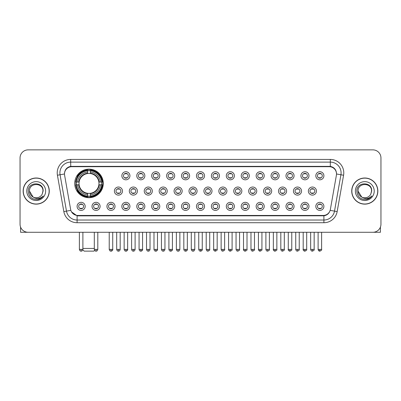 <?xml version="1.0" encoding="UTF-8"?>
<svg xmlns="http://www.w3.org/2000/svg" width="401" height="401" viewBox="0 0 401 401"><rect width="100%" height="100%" fill="white"/><g stroke="black" fill="none" stroke-linecap="round" stroke-linejoin="round"><path stroke-width="0.6" d="M74.721 183.422A14.276 14.276 0 0 0 88.997 197.698A14.276 14.276 0 0 0 103.273 183.422A14.276 14.276 0 0 0 88.997 169.152A14.276 14.276 0 0 0 74.721 183.422M100.095 206.37A4.04 4.04 0 0 1 96.055 210.41A4.04 4.04 0 0 1 92.014 206.37A4.04 4.04 0 0 1 96.055 202.33A4.04 4.04 0 0 1 100.095 206.37M93.628 206.37A2.426 2.426 0 0 0 96.055 208.796A2.426 2.426 0 0 0 98.481 206.37A2.426 2.426 0 0 0 96.055 203.949A2.426 2.426 0 0 0 93.628 206.37M115.017 206.37A4.04 4.04 0 0 1 110.977 210.41A4.04 4.04 0 0 1 106.937 206.37A4.04 4.04 0 0 1 110.977 202.33A4.04 4.04 0 0 1 115.017 206.37M108.551 206.37A2.426 2.426 0 0 0 110.977 208.796A2.426 2.426 0 0 0 113.398 206.37A2.426 2.426 0 0 0 110.977 203.949A2.426 2.426 0 0 0 108.551 206.37M129.934 206.37A4.04 4.04 0 0 1 125.894 210.41A4.04 4.04 0 0 1 121.854 206.37A4.04 4.04 0 0 1 125.894 202.33A4.04 4.04 0 0 1 129.934 206.37M123.473 206.37A2.426 2.426 0 0 0 125.894 208.796A2.426 2.426 0 0 0 128.32 206.37A2.426 2.426 0 0 0 125.894 203.949A2.426 2.426 0 0 0 123.473 206.37M144.856 206.37A4.04 4.04 0 0 1 140.816 210.41A4.04 4.04 0 0 1 136.776 206.37A4.04 4.04 0 0 1 140.816 202.33A4.04 4.04 0 0 1 144.856 206.37M138.395 206.37A2.426 2.426 0 0 0 140.816 208.796A2.426 2.426 0 0 0 143.242 206.37A2.426 2.426 0 0 0 140.816 203.949A2.426 2.426 0 0 0 138.395 206.37M159.778 206.37A4.04 4.04 0 0 1 155.738 210.41A4.04 4.04 0 0 1 151.698 206.37A4.04 4.04 0 0 1 155.738 202.33A4.04 4.04 0 0 1 159.778 206.37M153.312 206.37A2.426 2.426 0 0 0 155.738 208.796A2.426 2.426 0 0 0 158.159 206.37A2.426 2.426 0 0 0 155.738 203.949A2.426 2.426 0 0 0 153.312 206.37M174.701 206.37A4.04 4.04 0 0 1 170.661 210.41A4.04 4.04 0 0 1 166.621 206.37A4.04 4.04 0 0 1 170.661 202.33A4.04 4.04 0 0 1 174.701 206.37M168.235 206.37A2.426 2.426 0 0 0 170.661 208.796A2.426 2.426 0 0 0 173.082 206.37A2.426 2.426 0 0 0 170.661 203.949A2.426 2.426 0 0 0 168.235 206.37M189.618 206.37A4.04 4.04 0 0 1 185.578 210.41A4.04 4.04 0 0 1 181.538 206.37A4.04 4.04 0 0 1 185.578 202.33A4.04 4.04 0 0 1 189.618 206.37M183.157 206.37A2.426 2.426 0 0 0 185.578 208.796A2.426 2.426 0 0 0 188.004 206.37A2.426 2.426 0 0 0 185.578 203.949A2.426 2.426 0 0 0 183.157 206.37M204.54 206.37A4.04 4.04 0 0 1 200.5 210.41A4.04 4.04 0 0 1 196.46 206.37A4.04 4.04 0 0 1 200.5 202.33A4.04 4.04 0 0 1 204.54 206.37M198.074 206.37A2.426 2.426 0 0 0 200.5 208.796A2.426 2.426 0 0 0 202.926 206.37A2.426 2.426 0 0 0 200.5 203.949A2.426 2.426 0 0 0 198.074 206.37M219.462 206.37A4.04 4.04 0 0 1 215.422 210.41A4.04 4.04 0 0 1 211.382 206.37A4.04 4.04 0 0 1 215.422 202.33A4.04 4.04 0 0 1 219.462 206.37M212.996 206.37A2.426 2.426 0 0 0 215.422 208.796A2.426 2.426 0 0 0 217.843 206.37A2.426 2.426 0 0 0 215.422 203.949A2.426 2.426 0 0 0 212.996 206.37M234.379 206.37A4.04 4.04 0 0 1 230.339 210.41A4.04 4.04 0 0 1 226.299 206.37A4.04 4.04 0 0 1 230.339 202.33A4.04 4.04 0 0 1 234.379 206.37M227.918 206.37A2.426 2.426 0 0 0 230.339 208.796A2.426 2.426 0 0 0 232.765 206.37A2.426 2.426 0 0 0 230.339 203.949A2.426 2.426 0 0 0 227.918 206.37M249.302 206.37A4.04 4.04 0 0 1 245.262 210.41A4.04 4.04 0 0 1 241.222 206.37A4.04 4.04 0 0 1 245.262 202.33A4.04 4.04 0 0 1 249.302 206.37M242.841 206.37A2.426 2.426 0 0 0 245.262 208.796A2.426 2.426 0 0 0 247.688 206.37A2.426 2.426 0 0 0 245.262 203.949A2.426 2.426 0 0 0 242.841 206.37M264.224 206.37A4.04 4.04 0 0 1 260.184 210.41A4.04 4.04 0 0 1 256.144 206.37A4.04 4.04 0 0 1 260.184 202.33A4.04 4.04 0 0 1 264.224 206.37M257.758 206.37A2.426 2.426 0 0 0 260.184 208.796A2.426 2.426 0 0 0 262.605 206.37A2.426 2.426 0 0 0 260.184 203.949A2.426 2.426 0 0 0 257.758 206.37M279.146 206.37A4.04 4.04 0 0 1 275.106 210.41A4.04 4.04 0 0 1 271.066 206.37A4.04 4.04 0 0 1 275.106 202.33A4.04 4.04 0 0 1 279.146 206.37M272.68 206.37A2.426 2.426 0 0 0 275.106 208.796A2.426 2.426 0 0 0 277.527 206.37A2.426 2.426 0 0 0 275.106 203.949A2.426 2.426 0 0 0 272.68 206.37M294.063 206.37A4.04 4.04 0 0 1 290.023 210.41A4.04 4.04 0 0 1 285.983 206.37A4.04 4.04 0 0 1 290.023 202.33A4.04 4.04 0 0 1 294.063 206.37M287.602 206.37A2.426 2.426 0 0 0 290.023 208.796A2.426 2.426 0 0 0 292.449 206.37A2.426 2.426 0 0 0 290.023 203.949A2.426 2.426 0 0 0 287.602 206.37M308.986 206.37A4.04 4.04 0 0 1 304.945 210.41A4.04 4.04 0 0 1 300.905 206.37A4.04 4.04 0 0 1 304.945 202.33A4.04 4.04 0 0 1 308.986 206.37M302.519 206.37A2.426 2.426 0 0 0 304.945 208.796A2.426 2.426 0 0 0 307.372 206.37A2.426 2.426 0 0 0 304.945 203.949A2.426 2.426 0 0 0 302.519 206.37M323.908 206.37A4.04 4.04 0 0 1 319.868 210.41A4.04 4.04 0 0 1 315.828 206.37A4.04 4.04 0 0 1 319.868 202.33A4.04 4.04 0 0 1 323.908 206.37M317.442 206.37A2.426 2.426 0 0 0 319.868 208.796A2.426 2.426 0 0 0 322.289 206.37A2.426 2.426 0 0 0 319.868 203.949A2.426 2.426 0 0 0 317.442 206.37M85.172 206.37A4.04 4.04 0 0 1 81.132 210.41A4.04 4.04 0 0 1 77.092 206.37A4.04 4.04 0 0 1 81.132 202.33A4.04 4.04 0 0 1 85.172 206.37M78.711 206.37A2.426 2.426 0 0 0 81.132 208.796A2.426 2.426 0 0 0 83.558 206.37A2.426 2.426 0 0 0 81.132 203.949A2.426 2.426 0 0 0 78.711 206.37M122.475 191.071A4.04 4.04 0 0 1 118.435 195.112A4.04 4.04 0 0 1 114.395 191.071A4.04 4.04 0 0 1 118.435 187.031A4.04 4.04 0 0 1 122.475 191.071M116.009 191.071A2.426 2.426 0 0 0 118.435 193.498A2.426 2.426 0 0 0 120.861 191.071A2.426 2.426 0 0 0 118.435 188.65A2.426 2.426 0 0 0 116.009 191.071M137.398 191.071A4.04 4.04 0 0 1 133.358 195.112A4.04 4.04 0 0 1 129.317 191.071A4.04 4.04 0 0 1 133.358 187.031A4.04 4.04 0 0 1 137.398 191.071M130.932 191.071A2.426 2.426 0 0 0 133.358 193.498A2.426 2.426 0 0 0 135.779 191.071A2.426 2.426 0 0 0 133.358 188.65A2.426 2.426 0 0 0 130.932 191.071M152.315 191.071A4.04 4.04 0 0 1 148.275 195.112A4.04 4.04 0 0 1 144.24 191.071A4.04 4.04 0 0 1 148.275 187.031A4.04 4.04 0 0 1 152.315 191.071M145.854 191.071A2.426 2.426 0 0 0 148.275 193.498A2.426 2.426 0 0 0 150.701 191.071A2.426 2.426 0 0 0 148.275 188.65A2.426 2.426 0 0 0 145.854 191.071M167.237 191.071A4.04 4.04 0 0 1 163.197 195.112A4.04 4.04 0 0 1 159.157 191.071A4.04 4.04 0 0 1 163.197 187.031A4.04 4.04 0 0 1 167.237 191.071M160.776 191.071A2.426 2.426 0 0 0 163.197 193.498A2.426 2.426 0 0 0 165.623 191.071A2.426 2.426 0 0 0 163.197 188.65A2.426 2.426 0 0 0 160.776 191.071M182.159 191.071A4.04 4.04 0 0 1 178.119 195.112A4.04 4.04 0 0 1 174.079 191.071A4.04 4.04 0 0 1 178.119 187.031A4.04 4.04 0 0 1 182.159 191.071M175.693 191.071A2.426 2.426 0 0 0 178.119 193.498A2.426 2.426 0 0 0 180.545 191.071A2.426 2.426 0 0 0 178.119 188.65A2.426 2.426 0 0 0 175.693 191.071M197.081 191.071A4.04 4.04 0 0 1 193.041 195.112A4.04 4.04 0 0 1 189.001 191.071A4.04 4.04 0 0 1 193.041 187.031A4.04 4.04 0 0 1 197.081 191.071M190.615 191.071A2.426 2.426 0 0 0 193.041 193.498A2.426 2.426 0 0 0 195.462 191.071A2.426 2.426 0 0 0 193.041 188.65A2.426 2.426 0 0 0 190.615 191.071M211.999 191.071A4.04 4.04 0 0 1 207.959 195.112A4.04 4.04 0 0 1 203.919 191.071A4.04 4.04 0 0 1 207.959 187.031A4.04 4.04 0 0 1 211.999 191.071M205.538 191.071A2.426 2.426 0 0 0 207.959 193.498A2.426 2.426 0 0 0 210.385 191.071A2.426 2.426 0 0 0 207.959 188.65A2.426 2.426 0 0 0 205.538 191.071M226.921 191.071A4.04 4.04 0 0 1 222.881 195.112A4.04 4.04 0 0 1 218.841 191.071A4.04 4.04 0 0 1 222.881 187.031A4.04 4.04 0 0 1 226.921 191.071M220.455 191.071A2.426 2.426 0 0 0 222.881 193.498A2.426 2.426 0 0 0 225.307 191.071A2.426 2.426 0 0 0 222.881 188.65A2.426 2.426 0 0 0 220.455 191.071M241.843 191.071A4.04 4.04 0 0 1 237.803 195.112A4.04 4.04 0 0 1 233.763 191.071A4.04 4.04 0 0 1 237.803 187.031A4.04 4.04 0 0 1 241.843 191.071M235.377 191.071A2.426 2.426 0 0 0 237.803 193.498A2.426 2.426 0 0 0 240.224 191.071A2.426 2.426 0 0 0 237.803 188.65A2.426 2.426 0 0 0 235.377 191.071M256.76 191.071A4.04 4.04 0 0 1 252.725 195.112A4.04 4.04 0 0 1 248.685 191.071A4.04 4.04 0 0 1 252.725 187.031A4.04 4.04 0 0 1 256.76 191.071M250.299 191.071A2.426 2.426 0 0 0 252.725 193.498A2.426 2.426 0 0 0 255.146 191.071A2.426 2.426 0 0 0 252.725 188.65A2.426 2.426 0 0 0 250.299 191.071M271.683 191.071A4.04 4.04 0 0 1 267.642 195.112A4.04 4.04 0 0 1 263.602 191.071A4.04 4.04 0 0 1 267.642 187.031A4.04 4.04 0 0 1 271.683 191.071M265.221 191.071A2.426 2.426 0 0 0 267.642 193.498A2.426 2.426 0 0 0 270.068 191.071A2.426 2.426 0 0 0 267.642 188.65A2.426 2.426 0 0 0 265.221 191.071M286.605 191.071A4.04 4.04 0 0 1 282.565 195.112A4.04 4.04 0 0 1 278.525 191.071A4.04 4.04 0 0 1 282.565 187.031A4.04 4.04 0 0 1 286.605 191.071M280.139 191.071A2.426 2.426 0 0 0 282.565 193.498A2.426 2.426 0 0 0 284.991 191.071A2.426 2.426 0 0 0 282.565 188.65A2.426 2.426 0 0 0 280.139 191.071M301.527 191.071A4.04 4.04 0 0 1 297.487 195.112A4.04 4.04 0 0 1 293.447 191.071A4.04 4.04 0 0 1 297.487 187.031A4.04 4.04 0 0 1 301.527 191.071M295.061 191.071A2.426 2.426 0 0 0 297.487 193.498A2.426 2.426 0 0 0 299.908 191.071A2.426 2.426 0 0 0 297.487 188.65A2.426 2.426 0 0 0 295.061 191.071M316.444 191.071A4.04 4.04 0 0 1 312.404 195.112A4.04 4.04 0 0 1 308.364 191.071A4.04 4.04 0 0 1 312.404 187.031A4.04 4.04 0 0 1 316.444 191.071M309.983 191.071A2.426 2.426 0 0 0 312.404 193.498A2.426 2.426 0 0 0 314.83 191.071A2.426 2.426 0 0 0 312.404 188.65A2.426 2.426 0 0 0 309.983 191.071M129.934 175.773A4.04 4.04 0 0 1 125.894 179.813A4.04 4.04 0 0 1 121.854 175.773A4.04 4.04 0 0 1 125.894 171.733A4.04 4.04 0 0 1 129.934 175.773M123.473 175.773A2.426 2.426 0 0 0 125.894 178.199A2.426 2.426 0 0 0 128.32 175.773A2.426 2.426 0 0 0 125.894 173.352A2.426 2.426 0 0 0 123.473 175.773M144.856 175.773A4.04 4.04 0 0 1 140.816 179.813A4.04 4.04 0 0 1 136.776 175.773A4.04 4.04 0 0 1 140.816 171.733A4.04 4.04 0 0 1 144.856 175.773M138.395 175.773A2.426 2.426 0 0 0 140.816 178.199A2.426 2.426 0 0 0 143.242 175.773A2.426 2.426 0 0 0 140.816 173.352A2.426 2.426 0 0 0 138.395 175.773M159.778 175.773A4.04 4.04 0 0 1 155.738 179.813A4.04 4.04 0 0 1 151.698 175.773A4.04 4.04 0 0 1 155.738 171.733A4.04 4.04 0 0 1 159.778 175.773M153.312 175.773A2.426 2.426 0 0 0 155.738 178.199A2.426 2.426 0 0 0 158.159 175.773A2.426 2.426 0 0 0 155.738 173.352A2.426 2.426 0 0 0 153.312 175.773M174.701 175.773A4.04 4.04 0 0 1 170.661 179.813A4.04 4.04 0 0 1 166.621 175.773A4.04 4.04 0 0 1 170.661 171.733A4.04 4.04 0 0 1 174.701 175.773M168.235 175.773A2.426 2.426 0 0 0 170.661 178.199A2.426 2.426 0 0 0 173.082 175.773A2.426 2.426 0 0 0 170.661 173.352A2.426 2.426 0 0 0 168.235 175.773M189.618 175.773A4.04 4.04 0 0 1 185.578 179.813A4.04 4.04 0 0 1 181.538 175.773A4.04 4.04 0 0 1 185.578 171.733A4.04 4.04 0 0 1 189.618 175.773M183.157 175.773A2.426 2.426 0 0 0 185.578 178.199A2.426 2.426 0 0 0 188.004 175.773A2.426 2.426 0 0 0 185.578 173.352A2.426 2.426 0 0 0 183.157 175.773M204.54 175.773A4.04 4.04 0 0 1 200.5 179.813A4.04 4.04 0 0 1 196.46 175.773A4.04 4.04 0 0 1 200.5 171.733A4.04 4.04 0 0 1 204.54 175.773M198.074 175.773A2.426 2.426 0 0 0 200.5 178.199A2.426 2.426 0 0 0 202.926 175.773A2.426 2.426 0 0 0 200.5 173.352A2.426 2.426 0 0 0 198.074 175.773M219.462 175.773A4.04 4.04 0 0 1 215.422 179.813A4.04 4.04 0 0 1 211.382 175.773A4.04 4.04 0 0 1 215.422 171.733A4.04 4.04 0 0 1 219.462 175.773M212.996 175.773A2.426 2.426 0 0 0 215.422 178.199A2.426 2.426 0 0 0 217.843 175.773A2.426 2.426 0 0 0 215.422 173.352A2.426 2.426 0 0 0 212.996 175.773M234.379 175.773A4.04 4.04 0 0 1 230.339 179.813A4.04 4.04 0 0 1 226.299 175.773A4.04 4.04 0 0 1 230.339 171.733A4.04 4.04 0 0 1 234.379 175.773M227.918 175.773A2.426 2.426 0 0 0 230.339 178.199A2.426 2.426 0 0 0 232.765 175.773A2.426 2.426 0 0 0 230.339 173.352A2.426 2.426 0 0 0 227.918 175.773M249.302 175.773A4.04 4.04 0 0 1 245.262 179.813A4.04 4.04 0 0 1 241.222 175.773A4.04 4.04 0 0 1 245.262 171.733A4.04 4.04 0 0 1 249.302 175.773M242.841 175.773A2.426 2.426 0 0 0 245.262 178.199A2.426 2.426 0 0 0 247.688 175.773A2.426 2.426 0 0 0 245.262 173.352A2.426 2.426 0 0 0 242.841 175.773M264.224 175.773A4.04 4.04 0 0 1 260.184 179.813A4.04 4.04 0 0 1 256.144 175.773A4.04 4.04 0 0 1 260.184 171.733A4.04 4.04 0 0 1 264.224 175.773M257.758 175.773A2.426 2.426 0 0 0 260.184 178.199A2.426 2.426 0 0 0 262.605 175.773A2.426 2.426 0 0 0 260.184 173.352A2.426 2.426 0 0 0 257.758 175.773M279.146 175.773A4.04 4.04 0 0 1 275.106 179.813A4.04 4.04 0 0 1 271.066 175.773A4.04 4.04 0 0 1 275.106 171.733A4.04 4.04 0 0 1 279.146 175.773M272.68 175.773A2.426 2.426 0 0 0 275.106 178.199A2.426 2.426 0 0 0 277.527 175.773A2.426 2.426 0 0 0 275.106 173.352A2.426 2.426 0 0 0 272.68 175.773M294.063 175.773A4.04 4.04 0 0 1 290.023 179.813A4.04 4.04 0 0 1 285.983 175.773A4.04 4.04 0 0 1 290.023 171.733A4.04 4.04 0 0 1 294.063 175.773M287.602 175.773A2.426 2.426 0 0 0 290.023 178.199A2.426 2.426 0 0 0 292.449 175.773A2.426 2.426 0 0 0 290.023 173.352A2.426 2.426 0 0 0 287.602 175.773M308.986 175.773A4.04 4.04 0 0 1 304.945 179.813A4.04 4.04 0 0 1 300.905 175.773A4.04 4.04 0 0 1 304.945 171.733A4.04 4.04 0 0 1 308.986 175.773M302.519 175.773A2.426 2.426 0 0 0 304.945 178.199A2.426 2.426 0 0 0 307.372 175.773A2.426 2.426 0 0 0 304.945 173.352A2.426 2.426 0 0 0 302.519 175.773M323.908 175.773A4.04 4.04 0 0 1 319.868 179.813A4.04 4.04 0 0 1 315.828 175.773A4.04 4.04 0 0 1 319.868 171.733A4.04 4.04 0 0 1 323.908 175.773M317.442 175.773A2.426 2.426 0 0 0 319.868 178.199A2.426 2.426 0 0 0 322.289 175.773A2.426 2.426 0 0 0 319.868 173.352A2.426 2.426 0 0 0 317.442 175.773M64.601 175.232A7.273 7.273 0 0 1 71.759 166.701L329.241 166.701A7.273 7.273 0 0 1 336.399 175.232L330.369 209.437A7.273 7.273 0 0 1 323.206 215.447L77.794 215.447A7.273 7.273 0 0 1 70.631 209.437L64.601 175.232M76.005 184.771A13.063 13.063 0 0 1 76.005 182.079M23.148 191.071A13.063 13.063 0 0 0 36.21 204.134A13.063 13.063 0 0 0 49.273 191.071A13.063 13.063 0 0 0 36.21 178.009A13.063 13.063 0 0 0 23.148 191.071M351.727 191.071A13.063 13.063 0 0 0 364.79 204.134A13.063 13.063 0 0 0 377.852 191.071A13.063 13.063 0 0 0 364.79 178.009A13.063 13.063 0 0 0 351.727 191.071M64.521 172.896L64.501 173.984L64.521 172.896C65.082 169.312 67.137 167.142 70.681 166.375L330.319 166.375C333.858 167.137 335.913 169.307 336.479 172.896L336.499 173.984M70.681 159.428L330.319 159.428A13.469 13.469 0 0 1 343.577 175.232L337.166 211.593A13.469 13.469 0 0 1 323.903 222.72L77.097 222.72A13.469 13.469 0 0 1 63.834 211.593L57.423 175.232A13.469 13.469 0 0 1 70.681 159.428L70.681 162.119L330.319 162.119A10.772 10.772 0 0 1 340.925 174.766L334.514 211.121A10.772 10.772 0 0 1 323.903 220.029L77.097 220.029A10.772 10.772 0 0 1 66.486 211.121L60.075 174.766A10.772 10.772 0 0 1 70.681 162.119L70.741 166.365M66.461 168.585L68.396 167.122M68.461 167.087L70.34 166.435M323.903 222.72L323.903 215.803C327.106 215.272 329.176 213.452 330.118 210.35C329.181 213.452 327.111 215.267 323.903 215.803L77.934 215.853L77.097 215.803L71.423 211.813M335.782 170.4L336.479 172.896M380.95 157.944A8.08 8.08 0 0 0 372.87 149.869L28.13 149.869A8.08 8.08 0 0 0 20.05 157.944L20.05 224.199A8.08 8.08 0 0 0 28.13 232.279L372.87 232.279A8.08 8.08 0 0 0 380.95 224.199L380.95 157.944L380.95 224.199M330.148 210.355L334.514 211.121L340.925 174.766L343.577 175.232M20.05 157.944L20.05 224.199M372.87 149.869L28.13 149.869M28.13 232.279L372.87 232.279M49.138 191.071A12.927 12.927 0 0 0 36.21 178.144A12.927 12.927 0 0 0 23.283 191.071A12.927 12.927 0 0 0 36.21 204.004A12.927 12.927 0 0 0 49.138 191.071M33.093 197.041L29.479 191.071C29.062 182.39 43.353 182.39 42.942 191.071L42.205 194.139L43.107 191.071C43.774 181.352 27.935 181.588 28.23 191.071C28.767 196.801 31.925 199.618 37.699 199.528C40.055 199.076 41.92 197.873 43.293 195.919C40.19 198.906 36.817 199.297 33.188 197.091A6.732 6.732 0 0 0 42.205 194.139L42.942 191.167M33.188 197.091C30.832 195.793 29.594 193.788 29.479 191.071M26.782 191.071A9.429 9.429 0 0 0 36.21 200.5A9.429 9.429 0 0 0 45.634 191.071A9.429 9.429 0 0 0 36.21 181.648A9.429 9.429 0 0 0 26.782 191.071M43.278 195.949L40.887 198.269M40.832 198.305L37.744 199.523M20.586 227.101L20.586 232.279L51.829 232.279M377.717 191.071A12.927 12.927 0 0 0 364.79 178.144A12.927 12.927 0 0 0 351.862 191.071A12.927 12.927 0 0 0 364.79 204.004A12.927 12.927 0 0 0 377.717 191.071M371.521 191.167L370.785 194.139L371.687 191.071C372.354 181.352 356.514 181.588 356.81 191.071C357.346 196.801 360.504 199.618 366.283 199.528C368.634 199.076 370.499 197.873 371.877 195.919C368.77 198.906 365.401 199.297 361.767 197.091L358.058 191.071C357.647 182.39 371.938 182.39 371.521 191.071L370.785 194.139A6.732 6.732 0 0 1 361.767 197.091C359.416 195.793 358.178 193.788 358.058 191.071M355.366 191.071A9.429 9.429 0 0 0 364.79 200.5A9.429 9.429 0 0 0 374.218 191.071A9.429 9.429 0 0 0 364.79 181.648A9.429 9.429 0 0 0 355.366 191.071M371.857 195.949L369.471 198.269M369.416 198.305L366.324 199.523M94.611 250.369L93.844 251.131L84.15 251.131L82.832 249.813M82.887 248.44L94.305 248.44M90.345 196.174L90.345 196.716A13.358 13.358 0 0 0 102.29 184.771L101.749 184.771A12.822 12.822 0 0 1 90.345 196.174L90.345 194.926A11.579 11.579 0 0 0 100.501 184.771L98.872 184.771A9.965 9.965 0 0 0 90.345 173.553L90.345 170.676A12.822 12.822 0 0 1 101.749 182.079L102.29 182.079A13.358 13.358 0 0 0 90.345 170.134L90.345 170.676M76.25 184.771L75.709 184.771A13.358 13.358 0 0 0 87.654 196.716L87.654 196.174A12.822 12.822 0 0 1 76.25 184.771L77.493 184.771A11.579 11.579 0 0 0 87.654 194.926L87.654 193.297A9.965 9.965 0 0 0 98.872 184.771L99.268 184.771A10.361 10.361 0 0 1 90.345 193.698L90.345 194.926M87.654 170.676L87.654 170.134A13.358 13.358 0 0 0 75.709 182.079L76.25 182.079A12.822 12.822 0 0 1 87.654 170.676L87.654 171.924A11.579 11.579 0 0 0 77.493 182.079L79.122 182.079A9.965 9.965 0 0 0 87.654 193.297L87.654 193.698A10.361 10.361 0 0 1 78.726 184.771L77.493 184.771M76.275 184.771A12.792 12.792 0 0 1 76.275 182.079M90.345 170.701A12.792 12.792 0 0 0 87.654 170.701M101.719 182.079A12.792 12.792 0 0 1 101.719 184.771M101.749 182.079L100.501 182.079A11.579 11.579 0 0 0 90.345 171.924M100.501 184.771L101.749 184.771M87.654 194.926L87.654 196.174M98.872 182.079L100.501 182.079M98.872 184.771A9.965 9.965 0 0 1 90.345 193.297L90.345 193.698M87.654 193.297A9.965 9.965 0 0 1 79.122 184.771L78.726 184.771M90.345 196.144A12.792 12.792 0 0 1 87.654 196.144M77.493 182.079L76.25 182.079M87.654 173.533L87.654 171.924M90.345 173.553A9.965 9.965 0 0 0 79.122 182.079L78.726 182.079A10.361 10.361 0 0 1 87.654 173.152M90.345 173.533L90.345 173.152A10.361 10.361 0 0 1 99.268 182.079M77.794 176.154L77.027 176.154A14.005 14.005 0 0 1 103.002 183.422A14.005 14.005 0 0 1 77.027 190.696L77.794 190.696M125.087 178.059L125.087 177.678A2.065 2.065 0 0 0 126.706 177.678L126.706 178.059M126.706 173.493L126.706 173.874A2.065 2.065 0 0 0 125.087 173.874L125.087 173.493M140.009 178.059L140.009 177.678A2.065 2.065 0 0 0 141.623 177.678L141.623 178.059M141.623 173.493L141.623 173.874A2.065 2.065 0 0 0 140.009 173.874L140.009 173.493M154.931 178.059L154.931 177.678A2.065 2.065 0 0 0 156.545 177.678L156.545 178.059M156.545 173.493L156.545 173.874A2.065 2.065 0 0 0 154.931 173.874L154.931 173.493M169.849 178.059L169.849 177.678A2.065 2.065 0 0 0 171.468 177.678L171.468 178.059M171.468 173.493L171.468 173.874A2.065 2.065 0 0 0 169.849 173.874L169.849 173.493M184.771 178.059L184.771 177.678A2.065 2.065 0 0 0 186.385 177.678L186.385 178.059M186.385 173.493L186.385 173.874A2.065 2.065 0 0 0 184.771 173.874L184.771 173.493M199.693 178.059L199.693 177.678A2.065 2.065 0 0 0 201.307 177.678L201.307 178.059M201.307 173.493L201.307 173.874A2.065 2.065 0 0 0 199.693 173.874L199.693 173.493M214.615 178.059L214.615 177.678A2.065 2.065 0 0 0 216.229 177.678L216.229 178.059M216.229 173.493L216.229 173.874A2.065 2.065 0 0 0 214.615 173.874L214.615 173.493M229.532 178.059L229.532 177.678A2.065 2.065 0 0 0 231.151 177.678L231.151 178.059M231.151 173.493L231.151 173.874A2.065 2.065 0 0 0 229.532 173.874L229.532 173.493M244.455 178.059L244.455 177.678A2.065 2.065 0 0 0 246.069 177.678L246.069 178.059M246.069 173.493L246.069 173.874A2.065 2.065 0 0 0 244.455 173.874L244.455 173.493M259.377 178.059L259.377 177.678A2.065 2.065 0 0 0 260.991 177.678L260.991 178.059M260.991 173.493L260.991 173.874A2.065 2.065 0 0 0 259.377 173.874L259.377 173.493M274.294 178.059L274.294 177.678A2.065 2.065 0 0 0 275.913 177.678L275.913 178.059M275.913 173.493L275.913 173.874A2.065 2.065 0 0 0 274.294 173.874L274.294 173.493M289.216 178.059L289.216 177.678A2.065 2.065 0 0 0 290.83 177.678L290.83 178.059M290.83 173.493L290.83 173.874A2.065 2.065 0 0 0 289.216 173.874L289.216 173.493M304.138 178.059L304.138 177.678A2.065 2.065 0 0 0 305.752 177.678L305.752 178.059M305.752 173.493L305.752 173.874A2.065 2.065 0 0 0 304.138 173.874L304.138 173.493M319.061 178.059L319.061 177.678A2.065 2.065 0 0 0 320.675 177.678L320.675 178.059M320.675 173.493L320.675 173.874A2.065 2.065 0 0 0 319.061 173.874L319.061 173.493M117.628 193.357L117.628 192.976A2.065 2.065 0 0 0 119.242 192.976L119.242 193.357M119.242 188.786L119.242 189.172A2.065 2.065 0 0 0 117.628 189.172L117.628 188.786M132.551 193.357L132.551 192.976A2.065 2.065 0 0 0 134.165 192.976L134.165 193.357M134.165 188.786L134.165 189.172A2.065 2.065 0 0 0 132.551 189.172L132.551 188.786M147.468 193.357L147.468 192.976A2.065 2.065 0 0 0 149.087 192.976L149.087 193.357M149.087 188.786L149.087 189.172A2.065 2.065 0 0 0 147.468 189.172L147.468 188.786M162.39 193.357L162.39 192.976A2.065 2.065 0 0 0 164.004 192.976L164.004 193.357M164.004 188.786L164.004 189.172A2.065 2.065 0 0 0 162.39 189.172L162.39 188.786M177.312 193.357L177.312 192.976A2.065 2.065 0 0 0 178.926 192.976L178.926 193.357M178.926 188.786L178.926 189.172A2.065 2.065 0 0 0 177.312 189.172L177.312 188.786M192.229 193.357L192.229 192.976A2.065 2.065 0 0 0 193.848 192.976L193.848 193.357M193.848 188.786L193.848 189.172A2.065 2.065 0 0 0 192.229 189.172L192.229 188.786M207.152 193.357L207.152 192.976A2.065 2.065 0 0 0 208.771 192.976L208.771 193.357M208.771 188.786L208.771 189.172A2.065 2.065 0 0 0 207.152 189.172L207.152 188.786M222.074 193.357L222.074 192.976A2.065 2.065 0 0 0 223.688 192.976L223.688 193.357M223.688 188.786L223.688 189.172A2.065 2.065 0 0 0 222.074 189.172L222.074 188.786M236.996 193.357L236.996 192.976A2.065 2.065 0 0 0 238.61 192.976L238.61 193.357M238.61 188.786L238.61 189.172A2.065 2.065 0 0 0 236.996 189.172L236.996 188.786M251.913 193.357L251.913 192.976A2.065 2.065 0 0 0 253.532 192.976L253.532 193.357M253.532 188.786L253.532 189.172A2.065 2.065 0 0 0 251.913 189.172L251.913 188.786M266.835 193.357L266.835 192.976A2.065 2.065 0 0 0 268.449 192.976L268.449 193.357M268.449 188.786L268.449 189.172A2.065 2.065 0 0 0 266.835 189.172L266.835 188.786M281.758 193.357L281.758 192.976A2.065 2.065 0 0 0 283.372 192.976L283.372 193.357M283.372 188.786L283.372 189.172A2.065 2.065 0 0 0 281.758 189.172L281.758 188.786M296.675 193.357L296.675 192.976A2.065 2.065 0 0 0 298.294 192.976L298.294 193.357M298.294 188.786L298.294 189.172A2.065 2.065 0 0 0 296.675 189.172L296.675 188.786M311.597 193.357L311.597 192.976A2.065 2.065 0 0 0 313.216 192.976L313.216 193.357M313.216 188.786L313.216 189.172A2.065 2.065 0 0 0 311.597 189.172L311.597 188.786M80.325 208.655L80.325 208.274A2.065 2.065 0 0 0 81.939 208.274L81.939 208.655M81.939 204.084L81.939 204.47A2.065 2.065 0 0 0 80.325 204.47L80.325 204.084M380.414 227.101L380.414 232.279L349.171 232.279M95.248 208.655L95.248 208.274A2.065 2.065 0 0 0 96.862 208.274L96.862 208.655M96.862 204.084L96.862 204.47A2.065 2.065 0 0 0 95.248 204.47L95.248 204.084M110.17 208.655L110.17 208.274A2.065 2.065 0 0 0 111.784 208.274L111.784 208.655M111.784 204.084L111.784 204.47A2.065 2.065 0 0 0 110.17 204.47L110.17 204.084M125.087 208.655L125.087 208.274A2.065 2.065 0 0 0 126.706 208.274L126.706 208.655M126.706 204.084L126.706 204.47A2.065 2.065 0 0 0 125.087 204.47L125.087 204.084M140.009 208.655L140.009 208.274A2.065 2.065 0 0 0 141.623 208.274L141.623 208.655M141.623 204.084L141.623 204.47A2.065 2.065 0 0 0 140.009 204.47L140.009 204.084M154.931 208.655L154.931 208.274A2.065 2.065 0 0 0 156.545 208.274L156.545 208.655M156.545 204.084L156.545 204.47A2.065 2.065 0 0 0 154.931 204.47L154.931 204.084M169.849 208.655L169.849 208.274A2.065 2.065 0 0 0 171.468 208.274L171.468 208.655M171.468 204.084L171.468 204.47A2.065 2.065 0 0 0 169.849 204.47L169.849 204.084M184.771 208.655L184.771 208.274A2.065 2.065 0 0 0 186.385 208.274L186.385 208.655M186.385 204.084L186.385 204.47A2.065 2.065 0 0 0 184.771 204.47L184.771 204.084M199.693 208.655L199.693 208.274A2.065 2.065 0 0 0 201.307 208.274L201.307 208.655M201.307 204.084L201.307 204.47A2.065 2.065 0 0 0 199.693 204.47L199.693 204.084M214.615 208.655L214.615 208.274A2.065 2.065 0 0 0 216.229 208.274L216.229 208.655M216.229 204.084L216.229 204.47A2.065 2.065 0 0 0 214.615 204.47L214.615 204.084M229.532 208.655L229.532 208.274A2.065 2.065 0 0 0 231.151 208.274L231.151 208.655M231.151 204.084L231.151 204.47A2.065 2.065 0 0 0 229.532 204.47L229.532 204.084M244.455 208.655L244.455 208.274A2.065 2.065 0 0 0 246.069 208.274L246.069 208.655M246.069 204.084L246.069 204.47A2.065 2.065 0 0 0 244.455 204.47L244.455 204.084M259.377 208.655L259.377 208.274A2.065 2.065 0 0 0 260.991 208.274L260.991 208.655M260.991 204.084L260.991 204.47A2.065 2.065 0 0 0 259.377 204.47L259.377 204.084M274.294 208.655L274.294 208.274A2.065 2.065 0 0 0 275.913 208.274L275.913 208.655M275.913 204.084L275.913 204.47A2.065 2.065 0 0 0 274.294 204.47L274.294 204.084M289.216 208.655L289.216 208.274A2.065 2.065 0 0 0 290.83 208.274L290.83 208.655M290.83 204.084L290.83 204.47A2.065 2.065 0 0 0 289.216 204.47L289.216 204.084M304.138 208.655L304.138 208.274A2.065 2.065 0 0 0 305.752 208.274L305.752 208.655M305.752 204.084L305.752 204.47A2.065 2.065 0 0 0 304.138 204.47L304.138 204.084M319.061 208.655L319.061 208.274A2.065 2.065 0 0 0 320.675 208.274L320.675 208.655M320.675 204.084L320.675 204.47A2.065 2.065 0 0 0 319.061 204.47L319.061 204.084M330.319 159.428L330.319 166.375M57.423 175.232L60.075 174.766A10.772 10.772 0 0 1 59.909 172.896M60.075 174.766L64.491 173.984M77.097 222.72L77.097 215.803M63.834 211.593L70.852 210.355M336.509 173.984L340.925 174.766M334.514 211.121L337.166 211.593M87.654 196.269A12.912 12.912 0 0 0 90.345 196.269M101.839 184.771A12.912 12.912 0 0 0 101.839 182.079M90.345 170.58A12.912 12.912 0 0 0 87.654 170.58M118.435 249.382L116.686 249.382C116.992 250.63 117.573 251.216 118.435 251.131L118.435 249.382L120.185 249.382L120.185 232.279M133.358 249.382L131.608 249.382C131.909 250.63 132.495 251.216 133.358 251.131L133.358 249.382L135.107 249.382L135.107 232.279M148.275 249.382L146.525 249.382C146.831 250.63 147.418 251.216 148.275 251.131L148.275 249.382L150.029 249.382L150.029 232.279M163.197 249.382L161.448 249.382C161.753 250.63 162.335 251.216 163.197 251.131L163.197 249.382L164.946 249.382L164.946 232.279M178.119 249.382L176.37 249.382C176.676 250.63 177.257 251.216 178.119 251.131L178.119 249.382L179.869 249.382L179.869 232.279M193.041 249.382L191.287 249.382C191.593 250.63 192.179 251.216 193.041 251.131L193.041 249.382L194.791 249.382L194.791 232.279M207.959 249.382L206.209 249.382C206.515 250.63 207.096 251.216 207.959 251.131L207.959 249.382L209.713 249.382L209.713 232.279M222.881 249.382L221.131 249.382C221.437 250.63 222.019 251.216 222.881 251.131L222.881 249.382L224.63 249.382L224.63 232.279M237.803 249.382L236.054 249.382C236.354 250.63 236.941 251.216 237.803 251.131L237.803 249.382L239.552 249.382L239.552 232.279M252.725 249.382L250.971 249.382C251.277 250.63 251.863 251.216 252.725 251.131L252.725 249.382L254.475 249.382L254.475 232.279M267.642 249.382L265.893 249.382C266.199 250.63 266.78 251.216 267.642 251.131L267.642 249.382L269.392 249.382L269.392 232.279M282.565 249.382L280.815 249.382C281.121 250.63 281.702 251.216 282.565 251.131L282.565 249.382L284.314 249.382L284.314 232.279M297.487 249.382L295.732 249.382C296.038 250.63 296.625 251.216 297.487 251.131L297.487 249.382L299.236 249.382L299.236 232.279M312.404 249.382L310.655 249.382C310.96 250.63 311.542 251.216 312.404 251.131L312.404 249.382L314.158 249.382L314.158 232.279M81.132 249.382L79.383 249.382C79.689 250.63 80.27 251.216 81.132 251.131L81.132 249.382L82.887 249.382L82.887 232.279M96.055 249.382L94.305 249.382C94.611 250.63 95.192 251.216 96.055 251.131L96.055 249.382L97.804 249.382L97.804 232.279M110.977 249.382L109.222 249.382C109.528 250.63 110.115 251.216 110.977 251.131L110.977 249.382L112.726 249.382C113.082 249.943 112.496 250.525 110.977 251.131C111.839 251.216 112.42 250.63 112.726 249.382L112.726 232.279M125.894 249.382L124.145 249.382C124.45 250.63 125.037 251.216 125.894 251.131L125.894 249.382L127.648 249.382C128.004 249.943 127.418 250.525 125.894 251.131C126.756 251.216 127.343 250.63 127.648 249.382L127.648 232.279M140.816 249.382L139.067 249.382C139.373 250.63 139.954 251.216 140.816 251.131L140.816 249.382L142.566 249.382C142.921 249.943 142.34 250.525 140.816 251.131C141.678 251.216 142.26 250.63 142.566 249.382L142.566 232.279M155.738 249.382L153.989 249.382C154.295 250.63 154.876 251.216 155.738 251.131L155.738 249.382L157.488 249.382C157.844 249.943 157.262 250.525 155.738 251.131C156.601 251.216 157.182 250.63 157.488 249.382L157.488 232.279M170.661 249.382L168.906 249.382C169.212 250.63 169.798 251.216 170.661 251.131L170.661 249.382L172.41 249.382C172.766 249.943 172.179 250.525 170.661 251.131C171.518 251.216 172.104 250.63 172.41 249.382L172.41 232.279M185.578 249.382L183.828 249.382C184.134 250.63 184.716 251.216 185.578 251.131L185.578 249.382L187.332 249.382C187.683 249.943 187.102 250.525 185.578 251.131C186.44 251.216 187.026 250.63 187.332 249.382L187.332 232.279M200.5 249.382L198.751 249.382L198.751 232.279L198.751 249.382C199.056 250.63 199.638 251.216 200.5 251.131L200.5 249.382L202.249 249.382C202.605 249.943 202.024 250.525 200.5 251.131C201.362 251.216 201.944 250.63 202.249 249.382L202.249 232.279M215.422 249.382L213.668 249.382C213.317 249.943 213.898 250.525 215.422 251.131L215.422 249.382L217.172 249.382L217.172 232.279M230.339 249.382L228.59 249.382C228.234 249.943 228.821 250.525 230.339 251.131L230.339 249.382L232.094 249.382L232.094 232.279M245.262 249.382L243.512 249.382C243.156 249.943 243.738 250.525 245.262 251.131L245.262 249.382L247.011 249.382L247.011 232.279M258.434 232.279L258.434 249.382C258.74 250.63 259.322 251.216 260.184 251.131L260.184 249.382L258.434 249.382L258.45 249.643M260.184 251.131C261.708 250.525 262.289 249.943 261.933 249.382L261.933 232.279L261.933 249.382L260.184 249.382M275.106 249.382L273.352 249.382C272.996 249.943 273.582 250.525 275.106 251.131L275.106 249.382L276.855 249.382L276.855 232.279M290.023 249.382L288.274 249.382C287.918 249.943 288.504 250.525 290.023 251.131L290.023 249.382L291.778 249.382L291.778 232.279M304.945 249.382L303.196 249.382C302.84 249.943 303.422 250.525 304.945 251.131L304.945 249.382L306.695 249.382L306.695 232.279M318.113 232.279L318.113 249.382C318.419 250.63 319.006 251.216 319.868 251.131L319.868 249.382L318.113 249.382L318.133 249.643M321.617 232.279L321.617 249.382L319.868 249.382M213.668 249.382L213.668 232.279L213.668 249.382C213.974 250.63 214.56 251.216 215.422 251.131C216.941 250.525 217.527 249.943 217.172 249.382M228.59 249.382L228.59 232.279L228.59 249.382C228.896 250.63 229.482 251.216 230.339 251.131C231.863 250.525 232.45 249.943 232.094 249.382M258.555 250.023L259.923 251.116M303.196 249.382L303.196 232.279L303.196 249.382C303.502 250.63 304.083 251.216 304.945 251.131C306.469 250.525 307.051 249.943 306.695 249.382M318.239 250.023L319.607 251.116M116.686 249.382L116.686 232.279M120.185 249.382C119.879 250.63 119.297 251.216 118.435 251.131M131.608 249.382L131.608 232.279M135.107 249.382C134.801 250.63 134.22 251.216 133.358 251.131M146.525 249.382L146.525 232.279M150.029 249.382C149.723 250.63 149.137 251.216 148.275 251.131M161.448 249.382L161.448 232.279M164.946 249.382C164.646 250.63 164.059 251.216 163.197 251.131M176.37 249.382L176.37 232.279M179.869 249.382C179.563 250.63 178.981 251.216 178.119 251.131M191.287 249.382L191.287 232.279M194.791 249.382C194.485 250.63 193.904 251.216 193.041 251.131M206.209 249.382L206.209 232.279M209.713 249.382C210.064 249.943 209.482 250.525 207.959 251.131M221.131 249.382L221.131 232.279M224.63 249.382C224.986 249.943 224.405 250.525 222.881 251.131M236.054 249.382L236.054 232.279M239.552 249.382C239.908 249.943 239.322 250.525 237.803 251.131M250.971 249.382L250.971 232.279M254.475 249.382C254.83 249.943 254.244 250.525 252.725 251.131M265.893 249.382L265.893 232.279M269.392 249.382C269.748 249.943 269.166 250.525 267.642 251.131M280.815 249.382L280.815 232.279M284.314 249.382C284.67 249.943 284.088 250.525 282.565 251.131M295.732 249.382L295.732 232.279M299.236 249.382C299.592 249.943 299.006 250.525 297.487 251.131M310.655 249.382L310.655 232.279M314.158 249.382C314.509 249.943 313.928 250.525 312.404 251.131M79.383 249.382L79.383 232.279M82.887 249.382C82.581 250.63 81.994 251.216 81.132 251.131M94.305 249.382L94.305 232.279M97.804 249.382C97.498 250.63 96.917 251.216 96.055 251.131M109.222 249.382L109.222 232.279M124.145 249.382L124.145 232.279M139.067 249.382L139.067 232.279M153.989 249.382L153.989 232.279M168.906 249.382L168.906 232.279M183.828 249.382L183.828 232.279M243.512 232.279L243.512 249.382C243.818 250.63 244.399 251.216 245.262 251.131C246.785 250.525 247.367 249.943 247.011 249.382M273.352 232.279L273.352 249.382C273.657 250.63 274.244 251.216 275.106 251.131C276.625 250.525 277.211 249.943 276.855 249.382M288.274 232.279L288.274 249.382C288.58 250.63 289.161 251.216 290.023 251.131C291.547 250.525 292.128 249.943 291.778 249.382M321.617 249.382C321.973 249.943 321.386 250.525 319.868 251.131"/></g></svg>
